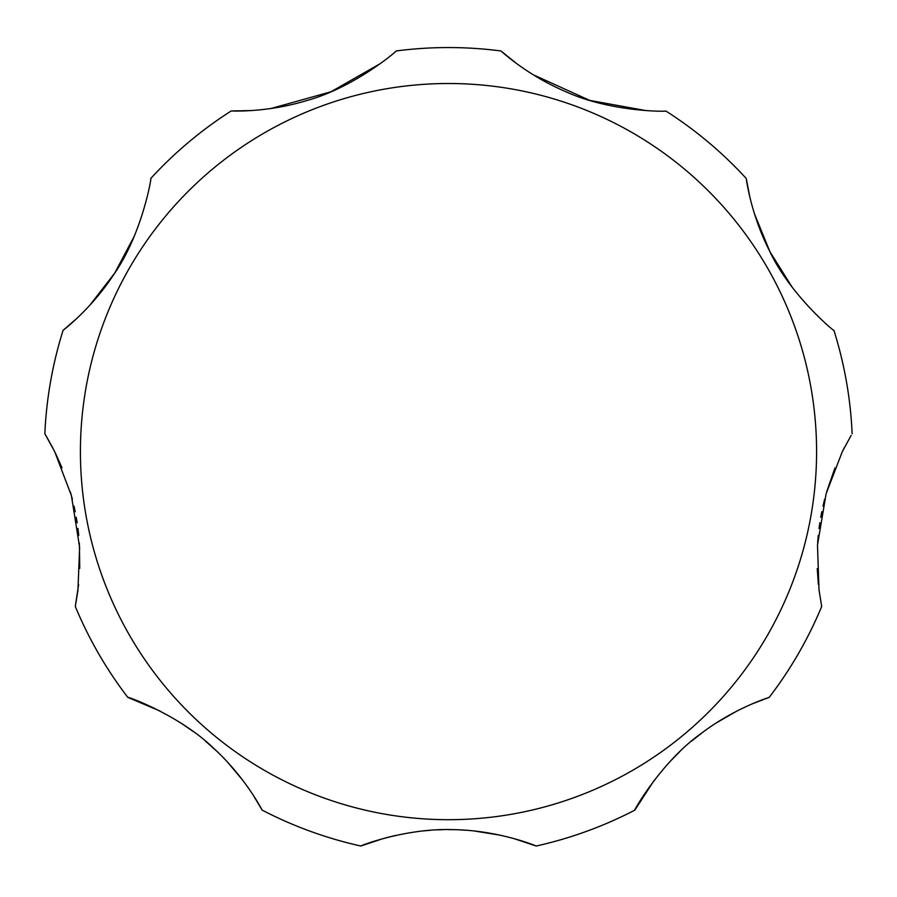 <?xml version="1.0" encoding="UTF-8"?>
<svg xmlns="http://www.w3.org/2000/svg" width="897" height="897" viewBox="0 0 897 897"><rect width="100%" height="100%" fill="white"/><g stroke="black" fill="none" stroke-linecap="round" stroke-linejoin="round"><path stroke-width="1.35" d="M834.95 467.965L826.675 491.791M824.635 499.248L822.998 506.076M821.798 511.682L820.755 517.255M819.858 522.716L819.039 528.501M818.255 535.386L817.627 543.021M817.245 568.563L818.356 584.272M819.006 589.912L821.697 606.45L819.006 589.923L817.492 545.096L826.115 493.742L842.328 451.606L851.141 435.404M654.07 780.468L634.852 810.114C632.318 813.074 661.055 761.8 701.275 733.365C735.316 707.531 770.086 697.126 769.2 697.373A404.042 404.042 0 0 0 821.697 606.45A404.042 404.042 0 0 1 769.2 697.373L752.404 703.797M736.672 711.164L715.806 723.217M703.741 731.526L691.475 741.169M679.848 751.574L669.566 762.013M383.03 838.605L360.807 846.017C358.587 846.409 405.399 827.953 452.492 829.635C498.844 830.084 537.191 846.364 536.193 846.017A404.042 404.042 0 0 0 634.852 810.114A404.042 404.042 0 0 1 536.193 846.017L513.891 838.583M500.403 835.219L473.986 830.947M466.552 830.274L459.623 829.86M454.039 829.669L448.489 829.602M443.062 829.658L437.377 829.86M430.538 830.263L423.16 830.925M395.229 835.522L385.822 837.843M160.328 711.164L127.8 697.373C124.436 695.399 179.927 714.786 214.921 749.466C246.271 778.495 262.552 810.944 262.148 810.114A404.042 404.042 0 0 0 360.807 846.017A404.042 404.042 0 0 1 262.148 810.114L252.92 794.686M242.93 780.468L227.434 762.013M217.152 751.574L205.525 741.169M193.259 731.526L181.194 723.217M852.15 433.733A404.042 404.042 0 0 0 833.918 330.343A404.042 404.042 0 0 1 852.15 433.733A404.042 404.042 0 0 0 833.918 330.343C836.262 333.224 790.851 296.111 769.783 251.407C750.307 213.441 746.147 177.561 746.226 178.447A404.042 404.042 0 0 0 665.798 110.97C669.016 111.654 610.7 112.473 565.345 91.483C526.236 74.855 500.414 50.378 500.997 50.983A404.042 404.042 0 0 0 396.003 50.983C398.907 49.447 354.764 87.547 306.516 100.632C265.871 113.022 230.372 110.88 231.202 110.97A404.042 404.042 0 0 0 150.774 178.447C152.098 174.982 142.668 232.861 114.491 273.462C91.337 309.308 62.342 330.858 63.082 330.343A404.042 404.042 0 0 0 44.85 433.733L54.672 451.606L71.412 495.637L79.631 547.361L77.938 590.327L75.303 606.45L78.611 584.541M79.755 568.395L79.385 543.178M78.745 535.475L77.961 528.501M77.164 522.828L76.245 517.255M75.213 511.772L74.003 506.076M72.388 499.337L70.37 491.937M61.983 467.808L55.569 453.433M75.303 606.45A404.042 404.042 0 0 0 127.8 697.373M844.469 447.379L842.328 451.606M746.226 178.447A404.042 404.042 0 0 0 665.798 110.97A404.042 404.042 0 0 1 746.226 178.447L749.746 196.589M754.399 213.665L769.951 251.754L792.309 287.432M500.997 50.983L516.616 63.564M532.93 74.619L589.755 100.408L645.739 110.555M231.202 110.97L251.261 110.555M270.849 108.548L330.971 91.774L380.384 63.564M63.082 330.343L77.03 318.222M89.487 305.653L114.693 273.137L134.427 235.933M53.035 448.365L45.87 435.426M816.584 451.606A368.084 368.084 0 0 0 448.5 83.511A368.084 368.084 0 0 0 80.416 451.606A368.084 368.084 0 0 0 448.5 819.69A368.084 368.084 0 0 0 816.584 451.606"/></g></svg>
